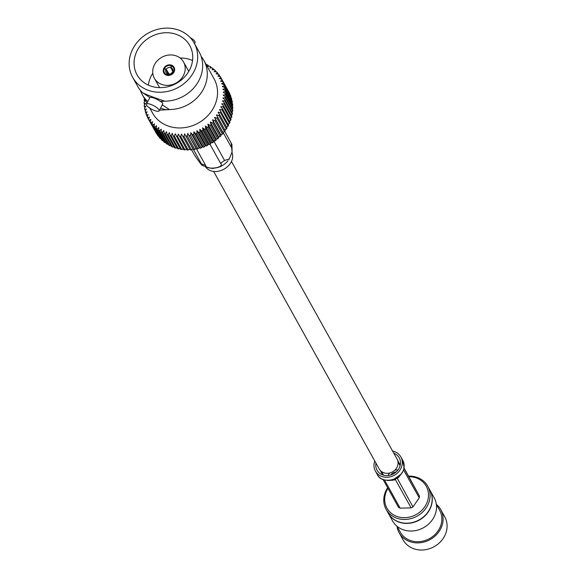 <?xml version="1.0" encoding="UTF-8"?>
<svg xmlns="http://www.w3.org/2000/svg" width="578" height="578" viewBox="0 0 578 578"><rect width="100%" height="100%" fill="white"/><g stroke="black" fill="none" stroke-linecap="round" stroke-linejoin="round"><path stroke-width="0.87" d="M213.564 171.298L379.219 468.982A10.209 8.995 -29.1 0 0 388.033 473.274A10.209 8.995 -29.1 0 0 396.963 467.371A10.209 8.995 -29.1 0 0 397.05 459.055L231.395 161.363M167.598 74.121L166.189 75.046A5.845 5.151 150.9 0 1 163.588 72.445A5.845 5.151 150.9 0 1 163.82 68.385L165.994 69.728L168.191 74.071M166.478 74.497A5.195 4.581 150.9 0 1 164.383 68.601M165.994 69.728A3.714 3.273 -29.1 0 0 166.052 72.561A3.714 3.273 -29.1 0 0 167.454 73.832M173.364 72.012L172.403 72.163A3.714 3.273 150.9 0 1 167.837 73.977L166.507 75.169A5.845 5.151 150.9 0 0 173.927 72.221L173.364 72.012A5.195 4.581 150.9 0 1 166.796 74.62M169.152 74.129L166.189 69.353A3.714 3.273 150.9 0 1 170.756 67.539L172.735 71.434M172.894 70.653L171.139 67.684A3.714 3.273 150.9 0 1 172.54 68.955A3.714 3.273 150.9 0 1 172.598 71.788L172.793 72.098M171.139 67.684L171.724 65.242A5.845 5.151 150.9 0 1 173.732 66.795A5.845 5.151 150.9 0 1 174.094 71.903L172.598 71.788M171.435 65.798A5.195 4.581 150.9 0 1 173.53 71.694M166.189 69.353L163.986 68.067A5.845 5.151 150.9 0 1 171.399 65.119L170.756 67.539M164.549 68.283A5.195 4.581 150.9 0 1 171.11 65.675M189.497 70.082A30.15 26.574 150.9 0 1 163.119 87.516A30.15 26.574 150.9 0 1 137.065 74.844A30.15 26.574 150.9 0 1 150.49 36.963A30.15 26.574 150.9 0 1 189.757 45.525A30.15 26.574 150.9 0 1 189.497 70.082M192.546 60.531A30.15 26.574 -29.1 0 0 180.09 58.01M152.773 73.211A30.15 26.574 -29.1 0 0 148.344 85.125M193.876 71.744A35.215 31.039 150.9 0 1 163.068 92.104A35.215 31.039 150.9 0 1 132.637 77.308A35.215 31.039 150.9 0 1 148.322 33.069A35.215 31.039 150.9 0 1 194.186 43.061A35.215 31.039 150.9 0 1 193.876 71.744M154.507 64.664A16.697 14.717 150.9 0 1 169.116 55.011A16.697 14.717 150.9 0 1 183.551 62.027A16.697 14.717 150.9 0 1 176.109 83.008A16.697 14.717 150.9 0 1 154.362 78.268A16.697 14.717 150.9 0 1 154.507 64.664M132.637 77.308L137.607 86.238A35.215 31.039 -29.1 0 0 142.744 92.841C146.841 94.864 154.167 97.639 164.723 101.186A35.215 31.039 -29.1 0 0 164.759 101.186A35.215 31.039 -29.1 0 0 197.539 82.943A35.215 31.039 -29.1 0 0 198.839 80.674A35.215 31.039 -29.1 0 0 199.15 51.984L194.186 43.061M174.014 72.062A5.845 5.151 -29.1 0 0 174.065 67.301A5.845 5.151 -29.1 0 0 166.45 65.646A5.845 5.151 -29.1 0 0 163.849 72.987A5.845 5.151 -29.1 0 0 168.899 75.443A5.845 5.151 -29.1 0 0 174.014 72.062M201.108 56.369A35.215 31.039 150.9 0 1 203.796 60.336A35.215 31.039 150.9 0 1 203.492 89.026A35.215 31.039 150.9 0 1 169.368 109.538L162.151 104.842C163.35 103.585 162.714 102.451 160.258 101.439L164.723 101.186M142.744 92.841L149.962 97.53L146.335 104.127A7.239 2.037 27.7 0 1 153.69 105.687A7.239 2.037 27.7 0 1 159.152 110.86A7.239 2.037 27.7 0 1 153.112 109.943A7.239 2.037 27.7 0 1 146.487 105.117A7.239 2.037 27.7 0 1 146.335 104.127M147.744 101.446A16.235 4.573 -152.3 0 1 147.39 101.193A35.215 31.039 150.9 0 1 142.253 94.59A35.215 31.039 150.9 0 1 140.295 90.204M149.962 97.53A7.239 2.037 27.7 0 1 160.258 101.439M194.475 43.581L195.068 42.447A7.239 2.037 -152.3 0 0 190.169 37.577M160.561 108.18A16.235 4.573 -152.3 0 0 169.368 109.531L159.506 110.181M149.789 108.122L152.513 113.021A35.215 31.039 -29.1 0 0 182.937 127.817A35.215 31.039 -29.1 0 0 213.744 107.457A35.215 31.039 -29.1 0 0 214.055 78.774L203.796 60.336M221.121 111.684A41.753 36.797 150.9 0 1 220.572 112.732L228.057 126.185A41.753 36.797 -29.1 0 0 228.606 125.137L219.524 109.488L221.995 109.849L229.48 123.302A41.753 36.797 -29.1 0 0 229.943 122.218L222.458 108.772A41.753 36.797 150.9 0 1 221.995 109.849M222.458 108.772L220.724 106.677L223.18 106.894L230.665 120.34A41.753 36.797 -29.1 0 0 231.034 119.241L223.549 105.788A41.753 36.797 150.9 0 1 223.18 106.894M223.549 105.788L221.692 103.816L224.112 103.881L231.597 117.334A41.753 36.797 -29.1 0 0 231.879 116.214L224.394 102.768A41.753 36.797 150.9 0 1 224.112 103.881M224.394 102.768L222.422 100.912L224.791 100.832L232.277 114.285A41.753 36.797 -29.1 0 0 232.457 113.158L224.972 99.712A41.753 36.797 150.9 0 1 224.791 100.832M224.972 99.712L222.898 97.993L225.21 97.776L232.696 111.222A41.753 36.797 -29.1 0 0 232.782 110.102L225.297 96.649A41.753 36.797 150.9 0 1 225.21 97.776M225.297 96.649L223.13 95.067L225.369 94.72L232.847 108.165A41.753 36.797 -29.1 0 0 232.84 107.046L225.355 93.6A41.753 36.797 150.9 0 1 225.369 94.72M225.355 93.6L223.108 92.162L225.261 91.685L232.746 105.131A41.753 36.797 -29.1 0 0 232.638 104.033L225.153 90.58A41.753 36.797 150.9 0 1 225.261 91.685M225.153 90.58L222.833 89.287L224.893 88.694L232.37 102.147A41.753 36.797 -29.1 0 0 232.175 101.063L224.69 87.61A41.753 36.797 150.9 0 1 224.893 88.694M224.69 87.61L222.306 86.476L224.257 85.775L231.742 99.221A41.753 36.797 -29.1 0 0 231.446 98.166L223.961 84.72A41.753 36.797 150.9 0 1 224.257 85.775M223.961 84.72L221.54 83.731L223.375 82.929L230.853 96.382A41.753 36.797 -29.1 0 0 230.47 95.363L222.985 81.91A41.753 36.797 150.9 0 1 223.375 82.929M222.985 81.91L220.529 81.079L222.234 80.19L229.719 93.636A41.753 36.797 -29.1 0 0 229.242 92.661L221.757 79.215A41.753 36.797 150.9 0 1 222.234 80.19M221.757 79.215L219.279 78.536L220.854 77.568L228.332 91.035M206.288 64.808L207.076 64.685A41.753 36.797 150.9 0 1 208.066 65.213L207.423 66.412L209.735 66.195A41.753 36.797 150.9 0 1 210.667 66.802L209.857 67.994L212.227 67.915A41.753 36.797 150.9 0 1 213.101 68.594L212.126 69.765L214.546 69.83A41.753 36.797 150.9 0 1 215.348 70.581L214.221 71.715L216.671 71.932A41.753 36.797 150.9 0 1 217.4 72.749L216.114 73.84L218.592 74.208A41.753 36.797 150.9 0 1 219.243 75.082L217.805 76.115L220.29 76.636A41.753 36.797 150.9 0 1 220.854 77.568M144.616 98.824L144.262 99.228A41.753 36.797 150.9 0 0 144.175 100.355L145.519 100.456L144.103 102.284A41.753 36.797 150.9 0 0 144.11 103.404L145.54 103.368L144.211 105.319A41.753 36.797 150.9 0 0 144.319 106.424L145.815 106.236L144.579 108.31A41.753 36.797 150.9 0 0 144.782 109.394L146.335 109.054L145.208 111.236A41.753 36.797 150.9 0 0 145.504 112.291L147.108 111.792L146.097 114.076A41.753 36.797 150.9 0 0 146.487 115.094L148.12 114.444L147.238 116.814A41.753 36.797 150.9 0 0 147.715 117.796L149.37 116.987L148.618 119.436L147.715 117.796M149.182 120.368A41.753 36.797 150.9 0 1 148.618 119.436L156.096 132.889A41.753 36.797 -29.1 0 0 156.667 133.814L149.182 120.368L150.844 119.408L150.229 121.922L157.715 135.375A41.753 36.797 -29.1 0 0 158.365 136.249L150.88 122.803A41.753 36.797 150.9 0 1 150.229 121.922M150.88 122.803L152.527 121.683L152.072 124.256L159.55 137.709A41.753 36.797 -29.1 0 0 160.279 138.525L152.802 125.072A41.753 36.797 150.9 0 1 152.072 124.256M152.802 125.072L154.427 123.808L154.116 126.423L161.602 139.876A41.753 36.797 -29.1 0 0 162.411 140.627L154.926 127.174A41.753 36.797 150.9 0 1 154.116 126.423M154.926 127.174L156.515 125.758L156.371 128.41L163.849 141.863A41.753 36.797 -29.1 0 0 164.723 142.542L157.238 129.096A41.753 36.797 150.9 0 1 156.371 128.41M157.238 129.096L158.791 127.536L158.798 130.202L166.283 143.655A41.753 36.797 -29.1 0 0 167.223 144.262L159.738 130.809A41.753 36.797 150.9 0 1 158.798 130.202M159.738 130.809L161.226 129.111L161.399 131.791L168.884 145.237A41.753 36.797 -29.1 0 0 169.881 145.772L162.396 132.319A41.753 36.797 150.9 0 1 161.399 131.791M162.396 132.319L163.812 130.491L164.152 133.164L171.637 146.61A41.753 36.797 -29.1 0 0 172.685 147.058L165.2 133.612A41.753 36.797 150.9 0 1 164.152 133.164M165.2 133.612L166.529 131.654L167.042 134.306L174.527 147.758A41.753 36.797 -29.1 0 0 175.618 148.12L168.133 134.674A41.753 36.797 150.9 0 1 167.042 134.306M168.133 134.674L169.361 132.6L170.04 135.223L177.525 148.669A41.753 36.797 -29.1 0 0 178.653 148.951L171.167 135.498A41.753 36.797 150.9 0 1 170.04 135.223M171.167 135.498L172.295 133.316L173.14 135.895L180.618 149.348A41.753 36.797 -29.1 0 0 181.781 149.536L174.296 136.083A41.753 36.797 150.9 0 1 173.14 135.895M174.296 136.083L175.307 133.807L183.79 149.781A41.753 36.797 -29.1 0 0 184.974 149.875L177.489 136.43A41.753 36.797 150.9 0 1 176.304 136.329M177.489 136.43L178.371 134.06L187.019 149.969A41.753 36.797 -29.1 0 0 188.211 149.977L180.726 136.524A41.753 36.797 150.9 0 1 179.534 136.516M180.726 136.524L181.478 134.074L190.278 149.912A41.753 36.797 -29.1 0 0 191.477 149.825L183.992 136.379A41.753 36.797 150.9 0 1 182.793 136.459M183.992 136.379L184.606 133.858L193.551 149.601A41.753 36.797 -29.1 0 0 194.75 149.427L187.265 135.982A41.753 36.797 150.9 0 1 186.065 136.155M187.265 135.982L187.727 133.41L196.816 149.059A41.753 36.797 -29.1 0 0 198.008 148.792L190.523 135.346A41.753 36.797 150.9 0 1 189.331 135.606M190.523 135.346L190.827 132.723L192.561 134.819L200.046 148.264A41.753 36.797 -29.1 0 0 201.223 147.917L193.738 134.464A41.753 36.797 150.9 0 1 192.561 134.819M193.738 134.464L193.89 131.813L195.747 133.793L203.232 147.238A41.753 36.797 -29.1 0 0 204.381 146.805L196.896 133.359A41.753 36.797 150.9 0 1 195.747 133.793M196.896 133.359L196.888 130.686L198.854 132.535L206.339 145.988A41.753 36.797 -29.1 0 0 207.466 145.468L199.981 132.022A41.753 36.797 150.9 0 1 198.854 132.535M199.981 132.022L199.8 129.342L201.874 131.062L209.359 144.514A41.753 36.797 -29.1 0 0 210.443 143.915L202.957 130.469A41.753 36.797 150.9 0 1 201.874 131.062M202.957 130.469L202.618 127.796L204.785 129.378L212.271 142.824A41.753 36.797 -29.1 0 0 213.304 142.152L205.826 128.706A41.753 36.797 150.9 0 1 204.785 129.378M205.826 128.706L205.313 126.055L207.567 127.492L215.052 140.938A41.753 36.797 -29.1 0 0 216.035 140.201L208.55 126.748A41.753 36.797 150.9 0 1 207.567 127.492M208.55 126.748L207.87 124.126L210.197 125.419L217.682 138.864A41.753 36.797 -29.1 0 0 218.607 138.055L211.122 124.61A41.753 36.797 150.9 0 1 210.197 125.419M211.122 124.61L210.284 122.03L212.661 123.165L220.146 136.618A41.753 36.797 -29.1 0 0 221.006 135.751L213.52 122.298A41.753 36.797 150.9 0 1 212.661 123.165M213.52 122.298L212.523 119.776L214.944 120.759L222.429 134.212A41.753 36.797 -29.1 0 0 223.224 133.287L215.739 119.834A41.753 36.797 150.9 0 1 214.944 120.759M215.739 119.834L214.575 117.377L217.032 118.208L224.517 131.654A41.753 36.797 -29.1 0 0 225.232 130.686L217.747 117.233A41.753 36.797 150.9 0 1 217.032 118.208M217.747 117.233L216.439 114.849L218.91 115.528L226.395 128.973A41.753 36.797 -29.1 0 0 227.031 127.962L219.546 114.509A41.753 36.797 150.9 0 1 218.91 115.528M219.546 114.509L218.087 112.219L220.572 112.732M230.853 96.382L230.68 96.793M231.742 99.221L231.46 99.784M232.37 102.147L231.973 102.841M232.746 105.131L232.219 105.926M232.847 108.165L232.197 109.04M232.696 111.222L231.901 112.154M232.277 114.285L231.345 115.253M231.597 117.334L230.015 118.772M230.665 120.34L229.047 121.633M229.48 123.302L227.84 124.443M228.057 126.185L226.41 127.174M226.395 128.973L224.755 129.804L225.232 130.686M224.517 131.654L222.898 132.333L223.224 133.287M222.429 134.212L220.839 134.732L221.006 135.751M220.146 136.618L218.6 136.986L218.607 138.055M217.682 138.864L216.194 139.081L216.035 140.201M215.052 140.938L213.636 141.01L213.304 142.152M212.271 142.824L210.941 142.752L210.443 143.915M209.359 144.514L208.123 144.298L207.466 145.468M206.339 145.988L205.212 145.642L204.381 146.805M203.232 147.238L202.213 146.769L201.223 147.917M200.046 148.264L199.15 147.679L198.008 148.792M196.816 149.059L196.05 148.365L194.75 149.427M193.551 149.601L192.929 148.813L191.477 149.825M189.801 149.03L188.211 149.977M186.694 149.016L184.974 149.875M183.631 148.763L181.781 149.536M180.618 148.271L178.653 148.951M177.684 147.556L175.618 148.12M173.985 146.79L172.685 147.058M171.074 145.598L169.881 145.772M168.292 144.175L167.223 144.262M165.655 142.528L164.723 142.542M163.184 140.656L162.411 140.627M160.886 138.583L160.279 138.525M158.777 136.314L158.365 136.249M144.767 101.425L144.175 100.355M144.738 104.539L144.11 103.404M144.984 107.624L144.319 106.424M145.497 110.673L144.782 109.394M146.277 113.671L145.504 112.291M147.318 116.59L146.487 115.094M208.066 65.213L208.665 66.289M210.667 66.802L211.302 67.944M213.101 68.594L213.773 69.808M215.348 70.581L216.071 71.874M217.4 72.749L218.181 74.143M184.606 133.858L192.929 148.813M219.243 75.082L220.081 76.592M187.727 133.41L196.05 148.365M190.827 132.723L199.15 147.679M193.89 131.813L202.213 146.769M196.888 130.686L205.212 145.642M199.8 129.342L208.123 144.298M202.618 127.796L210.941 142.752M205.313 126.055L213.636 141.01M207.87 124.126L216.194 139.081M210.284 122.03L218.6 136.986M212.523 119.776L220.839 134.732M214.575 117.377L222.898 132.333M216.439 114.849L224.755 129.804M231.207 142.99L232.067 151.971L231.944 144.449L224.734 131.365M232.067 151.971L229.278 158.928L224.589 160.46L213.766 141.003M209.944 144.197L220.558 163.278C225.398 167.692 206.006 170.488 205.638 165.431L201.382 163.812L202.069 165.33C208.665 167.96 212.603 168.899 213.874 168.155L213.325 168.184M193.305 149.297L201.382 163.812C205.226 170.185 194.721 156.009 193.312 152.932L191.556 149.774M213.52 168.176C219.445 167.772 224.286 165.272 228.064 160.655M205.645 165.431L196.245 148.539M223.007 132.283L231.431 147.426M231.959 152.462C236.843 165.929 214.741 178.501 205.689 167.078M399.167 532.793L403.133 539.924A23.799 20.974 -29.1 0 0 428.226 549.1A23.799 20.974 -29.1 0 0 447.018 527.822A23.799 20.974 -29.1 0 0 444.735 516.775L440.761 509.651A23.799 20.974 150.9 0 1 430.169 539.549A23.799 20.974 150.9 0 1 399.167 532.793A23.799 20.974 150.9 0 1 396.985 526.24M436.339 504.334A23.799 20.974 150.9 0 1 440.761 509.651M436.347 504.384L439.627 510.28A22.506 19.833 150.9 0 1 429.613 538.552A22.506 19.833 150.9 0 1 400.301 532.165L397.021 526.269M429.859 490.05A23.799 20.974 150.9 0 1 429.916 490.158L434.157 497.781A23.799 20.974 150.9 0 1 423.558 527.685A23.799 20.974 150.9 0 1 392.563 520.923L388.322 513.3A23.799 20.974 150.9 0 1 388.264 513.199M429.916 490.158A23.799 20.974 150.9 0 1 419.317 520.063A23.799 20.974 150.9 0 1 388.322 513.3M408.581 476.127A23.799 20.974 150.9 0 1 427.727 486.221L429.801 489.949A23.799 20.974 150.9 0 1 419.202 519.853A23.799 20.974 150.9 0 1 388.206 513.098L386.133 509.363A23.799 20.974 150.9 0 1 383.843 498.315A23.799 20.974 150.9 0 1 387.65 487.774M427.727 486.221A23.799 20.974 150.9 0 1 417.128 516.118A23.799 20.974 150.9 0 1 386.133 509.363M408.899 476.698A22.506 19.833 150.9 0 1 428.392 497.001A22.506 19.833 150.9 0 1 404.622 517.686A22.506 19.833 150.9 0 1 384.775 497.694A22.506 19.833 150.9 0 1 387.968 488.352M388.076 475.535A8.518 7.507 150.9 0 1 389.745 472.977M394.897 470.109A8.518 7.507 150.9 0 1 397.953 470.037M396.132 472.002A6.206 5.469 -29.1 0 0 390.742 475.008M382.997 479.415L398.48 507.246A13.171 11.611 -29.1 0 0 400.135 508.149L384.478 479.95M397.794 477.963L399.246 476.655L395.236 479.321L392.628 480.217L395.446 479.704L411.139 507.896A13.171 11.611 -29.1 0 0 412.959 506.913L397.353 478.447M395.179 479.624L394.543 479.726M403.458 469.806L419.252 497.846A13.171 11.611 -29.1 0 0 419.418 495.96L403.877 468.043M403.921 467.761L419.418 495.96M412.959 506.913L419.252 497.846M400.135 508.149L411.139 507.896M382.824 474.95L380.403 470.593M381.516 471.576L383.51 475.159M400.106 465.709L397.996 461.901M392.628 480.217L387.643 480.513M402.635 471.764L399.246 476.655M374.761 460.977A14.566 12.839 -29.1 0 0 375.404 471.099A14.566 12.839 -29.1 0 0 390.764 476.72A14.566 12.839 -29.1 0 0 402.259 463.7A14.566 12.839 -29.1 0 0 400.865 456.938A14.566 12.839 -29.1 0 0 392.599 451.057M375.967 463.144A12.709 11.199 -29.1 0 0 375.808 464.3A12.709 11.199 -29.1 0 0 377.029 470.203A12.709 11.199 -29.1 0 0 390.432 475.102A12.709 11.199 -29.1 0 0 400.46 463.737A12.709 11.199 -29.1 0 0 399.239 457.841A12.709 11.199 -29.1 0 0 393.806 453.224M220.558 163.278L224.589 160.46M397.57 460.167L400.243 465.174L397.563 460.16M382.679 474.892L380.353 470.543M403.964 466.764L402.57 460.001C405.156 463.874 406.009 474.343 393.119 479.863C384.572 481.192 379.24 479.292 377.102 474.155L377.116 474.17C382.491 485.534 403.617 479.711 403.964 466.764M154.362 78.268L159.579 87.639M183.551 62.027L188.76 71.397M146.935 102.992L142.253 94.59M162.606 104.286L159.152 110.86M229.278 158.928L228.859 159.55M387.47 480.325L393.076 479.834L401.053 474.249L402.36 472.024M375.404 471.099L377.109 474.17M400.865 456.938L402.57 460.001"/></g></svg>
